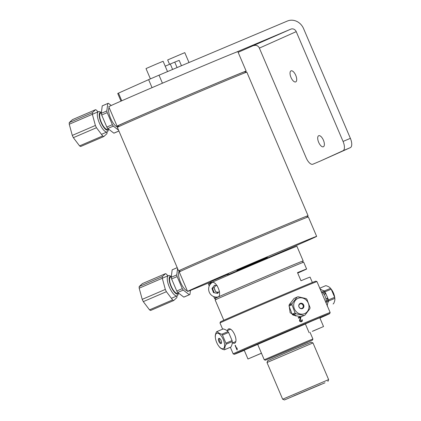 <?xml version="1.0" encoding="UTF-8"?>
<svg xmlns="http://www.w3.org/2000/svg" width="421" height="421" viewBox="0 0 421 421"><rect width="100%" height="100%" fill="white"/><g stroke="black" fill="none" stroke-linecap="round" stroke-linejoin="round"><path stroke-width="0.63" d="M320.139 161.143A8.467 3.673 -112.9 0 0 320.171 161.127A8.467 3.673 -112.9 0 0 320.202 161.117L350.351 147.634A8.467 3.673 -112.9 0 0 350.383 138.346L343.062 141.435A8.467 3.673 67.1 0 1 343.031 150.723L350.351 147.634M320.202 161.117L343.031 150.723M295.726 81.895A5.999 2.6 67.1 0 1 295.705 81.906A5.999 2.6 67.1 0 1 290.974 77.39A5.999 2.6 67.1 0 1 291.043 70.854A5.999 2.6 67.1 0 1 295.758 75.343A5.999 2.6 67.1 0 1 295.726 81.895M121.753 100.793L118.48 93.125L117.722 93.483L120.985 101.129M343.062 141.435L296.226 31.633A4.389 3.952 65.9 0 0 290.864 29.133L235.334 52.557M290.864 29.133L238.133 52.309M254.01 45.61A4.389 3.952 -114.1 0 1 259.373 48.11L296.226 31.633M312.882 164.201A8.467 3.673 67.1 0 1 312.85 164.216A8.467 3.673 67.1 0 1 306.209 157.912L259.373 48.11M323.391 146.761A5.999 2.6 67.1 0 1 323.37 146.771A5.999 2.6 67.1 0 1 318.644 142.256A5.999 2.6 67.1 0 1 318.708 135.72A5.999 2.6 67.1 0 1 323.423 140.209A5.999 2.6 67.1 0 1 323.391 146.761M118.48 93.125L148.629 79.648L152.044 87.657M162.432 83.2L159.012 75.18L148.629 79.648M159.012 75.18L287.348 21.05A13.272 11.956 -114.1 0 1 303.573 28.607L350.383 138.346M177.204 267.656L172.41 269.714A14.856 4.91 66.7 0 0 172.163 269.85L177.215 267.677M177.567 268.509L176.783 274.892L171.242 277.276L172.163 269.85M171.61 278.96L177.146 276.581L182.293 288.648L176.757 291.027L171.61 278.96A14.856 4.91 66.7 0 1 171.242 277.276M176.783 274.892A14.856 4.91 66.7 0 0 177.146 276.581M177.725 292.474L183.261 290.09L189.329 294.737L183.788 297.115L177.725 292.474A14.856 4.91 66.7 0 1 176.757 291.027M182.293 288.648A14.856 4.91 66.7 0 0 183.261 290.09M171.3 276.844L170.489 277.192A8.746 2.889 66.7 0 0 171.273 286.333A8.746 2.889 66.7 0 0 177.373 293.269A8.746 2.889 66.7 0 0 177.399 293.258L178.267 292.884M183.788 297.115A14.856 4.91 66.7 0 0 184.145 297.01L189.682 294.626A14.856 4.91 66.7 0 0 189.929 294.495L190.439 290.39M179.93 271.092L179.62 271.224A10.62 3.51 66.7 0 0 180.199 281.423A10.62 3.51 66.7 0 0 187.313 290.822M189.329 294.737A14.856 4.91 66.7 0 0 189.682 294.626M177.72 294.084A9.63 3.184 -113.3 0 1 170.4 284.917A9.63 3.184 -113.3 0 1 171.342 276.471L169.837 275.755A11.02 3.642 66.7 0 0 168.389 275.618A11.02 3.642 66.7 0 0 169.374 287.138A11.02 3.642 66.7 0 0 177.062 295.879A11.02 3.642 66.7 0 0 177.094 295.868A11.02 3.642 66.7 0 0 177.988 294.721L178.525 293.084A9.63 3.184 -113.3 0 1 177.72 294.084M178.188 293.732A11.02 3.642 66.7 0 0 178.23 292.9M171.3 276.813A11.02 3.642 66.7 0 0 170.689 276.292M143.293 301.625L166.4 291.69L172.621 299.91L149.508 309.845L143.293 301.625A14.714 4.863 -113.3 0 1 142.214 299.363L139.188 288.19L162.295 278.255L165.321 289.427L142.214 299.363M166.4 291.69A14.714 4.863 -113.3 0 1 165.321 289.427M162.295 278.255A14.714 4.863 -113.3 0 1 162.317 276.608L139.204 286.543L142.398 283.591L165.506 273.655L162.317 276.608M139.188 288.19A14.714 4.863 -113.3 0 1 139.204 286.543M165.506 273.655A14.714 4.863 -113.3 0 1 166.605 274.271L167.811 275.866M149.508 309.845A14.714 4.863 -113.3 0 0 150.607 310.461L173.715 300.52A14.714 4.863 -113.3 0 1 172.621 299.91M173.715 300.52L176.904 297.568A14.714 4.863 -113.3 0 0 176.925 295.937M174.899 292.127A10.967 3.626 -113.3 0 1 174.994 292.827M169.147 279.239A10.967 3.626 -113.3 0 1 169.589 279.786M101.361 112.886L100.556 113.233A8.746 2.889 66.7 0 0 101.34 122.374A8.746 2.889 66.7 0 0 107.439 129.31A8.746 2.889 66.7 0 0 107.466 129.3L108.334 128.926M111.255 105.482L108.365 103.271A14.856 4.91 66.7 0 0 108.013 103.377A14.856 4.91 66.7 0 0 107.76 103.508L106.845 110.934L101.308 113.317L102.224 105.892L107.76 103.508M108.013 103.377L102.477 105.755A14.856 4.91 66.7 0 0 102.224 105.892M101.677 115.001L107.213 112.623L112.36 124.69L106.823 127.068L101.677 115.001A14.856 4.91 66.7 0 1 101.308 113.317M106.845 110.934A14.856 4.91 66.7 0 0 107.213 112.623M106.823 127.068A14.856 4.91 66.7 0 0 107.792 128.516L113.328 126.132L118.543 130.126M112.36 124.69A14.856 4.91 66.7 0 0 113.328 126.132M118.911 130.984L113.854 133.157L107.792 128.516M113.854 133.157A14.856 4.91 66.7 0 0 114.212 133.052L118.927 131.02M109.186 107.66A10.62 3.51 66.7 0 0 110.823 118.79A10.62 3.51 66.7 0 0 117.743 126.868M107.129 131.92A11.02 3.642 66.7 0 0 107.16 131.91A11.02 3.642 66.7 0 0 108.055 130.763L108.592 129.126A9.63 3.184 -113.3 0 1 107.787 130.126A9.63 3.184 -113.3 0 1 100.466 120.959A9.63 3.184 -113.3 0 1 101.408 112.512L99.903 111.797A11.02 3.642 66.7 0 0 98.451 111.66A11.02 3.642 66.7 0 0 99.44 123.179A11.02 3.642 66.7 0 0 107.129 131.92M108.255 129.773A11.02 3.642 66.7 0 0 108.297 128.942M101.366 112.854A11.02 3.642 66.7 0 0 100.756 112.333M73.359 137.667L96.467 127.731L102.682 135.951L79.574 145.887L73.359 137.667A14.714 4.863 -113.3 0 1 72.28 135.404L69.254 124.232L92.362 114.296L95.388 125.469L72.28 135.404M96.467 127.731A14.714 4.863 -113.3 0 1 95.388 125.469M92.362 114.296A14.714 4.863 -113.3 0 1 92.383 112.649L69.27 122.585L72.459 119.632L95.572 109.697L92.383 112.649M69.254 124.232A14.714 4.863 -113.3 0 1 69.27 122.585M95.572 109.697A14.714 4.863 -113.3 0 1 96.667 110.313L97.877 111.907M79.574 145.887A14.714 4.863 -113.3 0 0 80.669 146.503L103.782 136.562A14.714 4.863 -113.3 0 1 102.682 135.951M103.782 136.562L106.971 133.61A14.714 4.863 -113.3 0 0 106.992 131.978M104.961 128.168A10.967 3.626 -113.3 0 1 105.055 128.868M99.214 115.28A10.967 3.626 -113.3 0 1 99.656 115.828M169.542 64.324L167.669 59.935L184.782 52.636L189.003 62.534M150.397 78.869L146.008 68.57L156.959 63.818L163.116 61.271L167.521 71.596M229.245 274.245A70.16 0.584 156.9 0 0 316.645 236.37L308.34 216.91A70.16 0.584 156.9 0 0 243.575 243.901A70.16 0.584 156.9 0 0 179.267 271.966L187.571 291.427A70.16 0.584 156.9 0 0 191.276 290.058A70.16 0.584 156.9 0 0 210.784 282.012M316.645 236.37A70.16 0.584 156.9 0 0 251.879 263.362A70.16 0.584 156.9 0 0 187.571 291.427M236.881 270.445L267.335 257.352L236.881 270.445M261.104 260.31L264.772 258.847L261.104 260.31M243.106 267.488L239.444 268.951L243.106 267.488M177.067 67.565L174.747 62.119L179.172 60.356L181.462 65.713M172.61 69.449L170.284 64.003L165.211 66.181M174.747 62.119L170.284 64.003M246.817 72.149L244.396 71.854A68.26 0.568 156.9 0 0 181.393 98.119A68.26 0.568 156.9 0 0 118.833 125.416L117.37 127.363A70.37 0.584 -23.1 0 1 181.867 99.224A70.37 0.584 -23.1 0 1 246.817 72.149A70.37 0.584 -23.1 0 1 246.827 72.154L308.056 215.71A70.37 0.584 156.9 0 0 243.096 242.78A70.37 0.584 156.9 0 0 178.599 270.929A70.37 0.584 156.9 0 0 178.609 270.935L117.37 127.374A70.37 0.584 -23.1 0 1 117.37 127.363M306.751 217.452L308.051 215.72A70.37 0.584 156.9 0 0 308.056 215.71M118.675 125.632A70.16 0.584 -23.1 0 1 117.08 126.168A70.16 0.584 -23.1 0 1 181.388 98.104A70.16 0.584 -23.1 0 1 246.153 71.117A70.16 0.584 -23.1 0 1 244.664 71.891M117.08 126.168L108.781 106.708A70.16 0.584 -23.1 0 1 173.089 78.643A70.16 0.584 -23.1 0 1 237.854 51.657L246.153 71.117M209.505 285.417L210.168 283.17L211.689 282.48C216.262 280.197 222.683 295.242 217.931 297.115L216.41 297.805L214.352 296.81M209.221 286.033L208.379 284.059A48.131 0.4 -23.1 0 1 210.168 283.17M212.405 288.353L214.3 292.784M216.41 297.805A48.131 0.4 156.9 0 0 214.621 298.694A48.131 0.4 156.9 0 0 214.626 298.694L213.726 296.6M302.483 262.625L303.162 260.931A48.131 0.4 156.9 0 0 303.162 260.925A48.131 0.4 156.9 0 0 267.372 275.766A48.131 0.4 156.9 0 0 217.931 297.115M228.561 275.081L227.308 274.539L210.942 281.575L210.437 282.949M211.689 282.48A48.131 0.4 -23.1 0 1 261.131 261.131A48.131 0.4 -23.1 0 1 296.921 246.29L303.162 260.925M227.356 274.56L228.671 273.997L229.877 274.518M216.273 291.906A4.873 4.599 -111.7 0 0 218.115 292.842M214.452 288.611A4.873 4.599 -111.7 0 0 215.284 290.816M212.289 282.48A7.841 7.404 -111.7 0 0 211.505 295.258A7.841 7.404 -111.7 0 0 218.146 296.889M219.446 291.137L217.652 293.432L213.515 292.637L211.968 288.527L214.557 285.212L217.252 285.733M215.831 285.459L214.1 287.675L215.647 291.785L218.51 292.337M211.968 288.527L214.1 287.675M312.361 282.486L310.072 277.123A48.131 0.4 156.9 0 0 300.973 280.739L297.515 272.629A48.131 0.4 -23.1 0 1 306.614 269.014A48.131 0.4 -23.1 0 1 297.705 273.076M223.814 320.255L215.163 299.968A48.131 0.4 -23.1 0 1 219.473 297.942A48.131 0.4 -23.1 0 1 269.13 276.529A48.131 0.4 -23.1 0 1 303.709 262.204L306.614 269.014M261.446 353.198L247.958 358.987L261.467 353.256M258.736 354.366L251.605 357.45L258.736 354.366M257.689 344.383L244.201 350.177L247.958 358.987M313.213 331.006L323.533 326.538L313.213 331.006M320.344 327.896L312.287 331.338L320.344 327.896M323.533 326.538L319.776 317.729L312.535 320.744L305.346 323.886L309.103 332.695M302.146 303.425A6.699 6.036 -114.1 0 1 303.788 307.098M295.895 313.745A6.699 6.036 -114.1 0 1 294.721 313.108M302.099 316.36L304.946 315.171L309.877 308.719A9.857 8.883 65.9 0 0 310.019 307.583L306.925 299.331A9.857 8.883 65.9 0 0 306.062 298.557L298.036 296.758A9.857 8.883 65.9 0 0 297.037 297.115L292.106 303.573L289.174 304.883L294.105 298.426L297.037 297.115M292.127 314.266L289.032 306.014L291.963 304.704L295.058 312.956L292.127 314.266A9.857 8.883 -114.1 0 0 292.984 315.045L295.921 313.734L303.946 315.534L301.015 316.845L292.984 315.045M293.163 313.808A8.331 7.504 65.9 0 0 294.126 314.534M302.015 316.481A9.857 8.883 -114.1 0 1 301.015 316.845M289.032 306.014A9.857 8.883 -114.1 0 1 289.174 304.883M290.501 304.288A8.331 7.504 65.9 0 0 290.19 305.499M296.684 312.082A8.331 7.504 -114.1 0 1 295.416 300.326A8.331 7.504 -114.1 0 1 306.351 300.231A8.331 7.504 -114.1 0 1 307.267 311.651A8.331 7.504 -114.1 0 1 296.684 312.082M302.92 303.925A2.821 2.542 -114.1 0 1 302.331 308.63A2.821 2.542 -114.1 0 1 298.773 305.414A2.821 2.542 -114.1 0 1 302.92 303.925M292.106 303.573A9.857 8.883 65.9 0 0 291.963 304.704M295.058 312.956A9.857 8.883 65.9 0 0 295.921 313.734M303.946 315.534A9.857 8.883 65.9 0 0 304.946 315.171M302.389 304.362A2.4 2.163 65.9 0 0 299.078 306.998A2.4 2.163 65.9 0 0 302.031 308.309A2.4 2.163 65.9 0 0 302.389 304.362M326.033 302.857A6.699 2.905 -112.9 0 0 325.207 296.521A6.699 2.905 -112.9 0 0 321.228 291.595M322.081 292.095L324.233 290.895M328.485 301.304L326.217 302.136M326.286 301.004L327.675 300.42L327.206 298.347M328.306 301.252A9.857 4.273 67.1 0 1 327.675 300.42M333.064 303.957L333.527 303.752A9.857 4.273 67.1 0 1 333.064 303.957M327.38 306.341C327.138 304.825 327.57 303.02 328.675 300.936L334.832 298.405L334.727 297.568A8.331 3.61 -112.9 0 0 334.579 296.605A8.331 3.61 -112.9 0 0 331.148 289.085L330.601 288.401A9.857 4.273 67.1 0 1 331.195 289.19L334.653 297.3L328.506 299.894L325.049 291.779L331.195 289.19M334.653 297.3A9.857 4.273 67.1 0 1 334.821 298.342C335.063 299.863 334.632 301.662 333.527 303.752M325.344 285.859A9.857 4.273 67.1 0 1 325.807 285.648C328.064 286.269 329.648 287.169 330.559 288.353A9.857 4.273 67.1 0 1 330.601 288.401M330.559 288.353L324.412 290.948C322.16 290.327 320.576 289.427 319.66 288.243M325.049 291.779A9.857 4.273 -112.9 0 0 324.412 290.948M325.307 293.942L324.212 292.311A9.857 4.273 67.1 0 1 324.049 291.264M319.781 288.19L325.807 285.648M328.675 300.936A9.857 4.273 -112.9 0 0 328.506 299.894M324.212 292.311L322.918 292.858M219.636 338.516A2.4 1.042 -112.9 0 0 219.625 341.121A2.4 1.042 -112.9 0 0 221.499 342.936M232.239 341.61C232.481 343.131 232.05 344.936 230.945 347.02L224.798 349.614C224.556 348.093 224.988 346.288 226.093 344.204L232.239 341.61A9.857 4.273 67.1 0 0 232.071 340.568L225.924 343.162L222.467 335.053L228.614 332.458L232.071 340.568M230.482 347.23L224.33 349.819A9.857 4.273 -112.9 0 0 224.798 349.614M218.988 346.388A8.331 3.61 67.1 0 1 215.41 337.905A8.331 3.61 67.1 0 1 216.91 333.237A8.331 3.61 67.1 0 1 223.367 339.731A8.331 3.61 67.1 0 1 223.241 348.635A8.331 3.61 67.1 0 1 218.988 346.388L219.541 347.072A9.857 4.273 -112.9 0 0 219.578 347.12C220.493 348.304 222.077 349.204 224.33 349.819M222.467 335.053A9.857 4.273 -112.9 0 0 221.83 334.216C219.578 333.6 217.994 332.695 217.078 331.511A9.857 4.273 -112.9 0 0 216.61 331.722C215.51 333.806 215.078 335.611 215.315 337.126L215.41 337.905M226.093 344.204A9.857 4.273 -112.9 0 0 225.924 343.162M218.867 338.379A2.821 1.221 67.1 0 1 221.493 341.841A2.821 1.221 67.1 0 1 219.557 342.705A2.821 1.221 67.1 0 1 218.867 338.379M217.078 331.511L223.225 328.922C225.482 329.538 227.066 330.438 227.977 331.622L221.83 334.216M227.977 331.622A9.857 4.273 67.1 0 1 228.614 332.458M312.461 340.121L265.346 360.218L312.461 340.121L312.903 339.026L307.541 341.163L264.251 359.776L257.689 344.394L305.388 323.981M264.251 359.776L265.346 360.218M307.635 342.268L269.345 358.581L307.635 342.268M227.24 330.638L228.25 329.048C232.555 326.612 239.028 341.794 234.35 343.347L232.455 342.983M244.264 350.33A51.883 0.432 -23.1 0 1 234.265 354.308A51.883 0.432 -23.1 0 1 238.907 352.124A51.883 0.432 -23.1 0 1 292.627 328.954A51.883 0.432 -23.1 0 1 329.711 313.598L330.148 312.508A52.714 0.437 156.9 0 0 330.148 312.503A52.714 0.437 156.9 0 0 292.274 328.191A52.714 0.437 156.9 0 0 237.891 351.646A52.714 0.437 156.9 0 0 233.171 353.866A52.714 0.437 156.9 0 0 233.171 353.872L230.361 347.278M329.711 313.598A51.883 0.432 -23.1 0 1 319.918 318.06M237.07 347.988L237.202 349.951A52.714 0.437 156.9 0 0 237.17 349.967A52.714 0.437 156.9 0 0 237.049 350.019L235.081 345.404A52.714 0.437 -23.1 0 1 235.202 345.352A52.714 0.437 -23.1 0 1 235.323 345.299L236.855 348.893L237.07 347.988M222.635 329.169L219.988 322.965A52.714 0.437 -23.1 0 1 224.709 320.749A52.714 0.437 -23.1 0 1 278.897 297.373A52.714 0.437 -23.1 0 1 316.966 281.602A52.714 0.437 -23.1 0 1 316.971 281.602L330.148 312.503M300.983 316.455L300.21 320.734L301.331 321.202L301.746 319.939L302.289 319.781C302.462 320.939 302.204 321.57 301.52 321.67C300.41 321.86 299.794 321.618 299.673 320.944C299.31 321.112 299.447 320.302 300.089 318.513L300.515 317.292A52.714 0.437 156.9 0 0 298.473 318.155L298.242 317.608A52.714 0.437 -23.1 0 1 300.32 316.734M296.794 316.055L290.143 312.787L289.101 305.33M289.622 304.215L290.443 303.046M305.357 323.917L257.947 344.246M316.966 281.602L315.871 281.16A51.883 0.432 156.9 0 0 278.407 296.689A51.883 0.432 156.9 0 0 225.077 319.692A51.883 0.432 156.9 0 0 220.43 321.87L219.988 322.965M312.977 342.915L311.156 342.184L289.369 351.267L267.74 360.702L267.009 362.523L312.977 342.915L328.627 379.61L282.659 399.219L267.009 362.528M293.7 395.945L320.618 384.536L293.7 395.945M324.97 382.784L284.48 399.95L324.97 382.784M310.94 388.63L300.852 392.94L310.94 388.63M293.084 396.293L319.355 385.073L293.084 396.293M320.171 161.127L312.85 164.216M171.41 298.31L177.094 295.868M162.295 278.239L168.389 275.618M101.477 134.352L107.16 131.91M92.362 114.28L98.451 111.66M180.762 271.192L178.609 270.935M211.01 282.628L214.294 281.317M216.32 299.378L214.626 298.694M295.774 315.818L295.379 315.992M301.099 308.725L302.031 308.309M299.142 304.346L300.073 303.93M325.986 298.863L327.412 298.257M324.123 294.442L325.512 293.858M232.266 343.062L235.597 341.657M227.066 330.711L230.398 329.306M312.903 339.026L310.045 332.327M234.265 354.308L233.171 353.872M327.896 381.431L328.627 379.61M284.48 399.95L282.659 399.219"/></g></svg>
